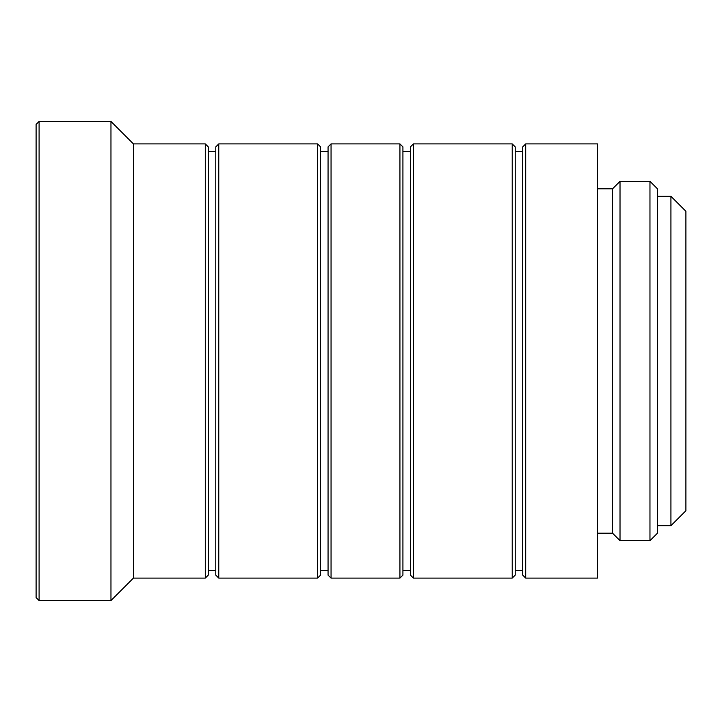 <?xml version="1.0" encoding="UTF-8"?>
<svg xmlns="http://www.w3.org/2000/svg" width="722" height="722" viewBox="0 0 722 722"><rect width="100%" height="100%" fill="white"/><g stroke="black" fill="none" stroke-linecap="round" stroke-linejoin="round"><path stroke-width="1.08" d="M39.096 121.44L36.1 124.437L36.1 597.563L39.096 600.56L39.096 121.44L110.962 121.44L133.417 143.904L205.292 143.904L208.279 146.891L208.279 575.109L205.292 578.096L133.417 578.096L110.962 600.56L39.096 600.56M110.962 600.56L110.962 121.44M133.417 578.096L133.417 143.904M205.292 578.096L205.292 143.904M208.279 570.615L215.77 570.615M215.77 151.385L208.279 151.385M218.766 143.904L215.77 146.891L215.77 575.109L218.766 578.096L218.766 143.904L317.581 143.904L320.577 146.891L320.577 575.109L317.581 578.096L218.766 578.096M317.581 578.096L317.581 143.904M320.577 570.615L328.059 570.615M328.059 151.385L320.577 151.385M331.055 143.904L328.059 146.891L328.059 575.109L331.055 578.096L331.055 143.904L399.925 143.904L402.921 146.891L402.921 575.109L399.925 578.096L331.055 578.096M399.925 578.096L399.925 143.904M402.921 570.615L410.412 570.615M410.412 151.385L402.921 151.385M413.399 143.904L410.412 146.891L410.412 575.109L413.399 578.096L413.399 143.904L512.223 143.904L515.219 146.891L515.219 575.109L512.223 578.096L413.399 578.096M512.223 578.096L512.223 143.904M515.219 570.615L522.701 570.615M522.701 151.385L515.219 151.385M525.697 143.904L522.701 146.891L522.701 575.109L525.697 578.096L525.697 143.904L597.563 143.904L597.563 578.096L525.697 578.096M597.563 533.179L612.536 533.179L612.536 188.821L597.563 188.821M612.536 533.179L620.017 540.67L620.017 181.33L612.536 188.821M620.017 540.67L649.962 540.67L649.962 181.33L620.017 181.33M649.962 540.67L657.453 533.179L657.453 188.821L649.962 181.33M657.453 525.697L670.928 525.697L670.928 196.303L657.453 196.303M670.928 525.697L685.9 510.725L685.9 211.275L670.928 196.303"/></g></svg>
